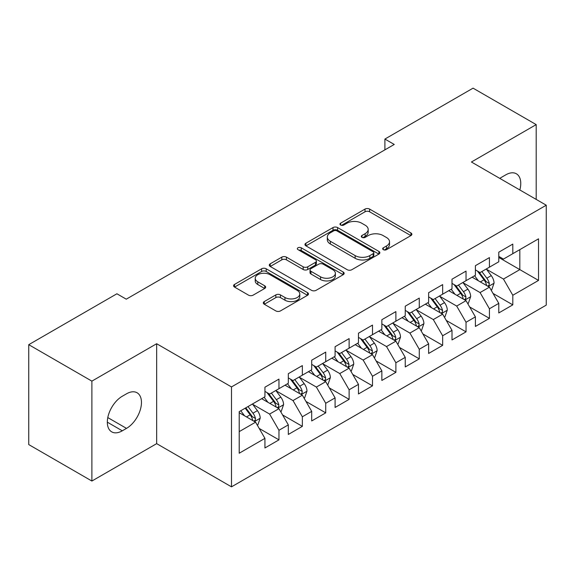 <?xml version="1.0" encoding="UTF-8"?>
<svg xmlns="http://www.w3.org/2000/svg" width="575" height="575" viewBox="0 0 575 575"><rect width="100%" height="100%" fill="white"/><g stroke="black" fill="none" stroke-linecap="round" stroke-linejoin="round"><path stroke-width="0.86" d="M383.324 249.665A2.271 1.315 0 0 0 386.537 249.665L410.924 235.585A3.249 1.876 0 0 0 411.88 234.262A3.249 1.876 0 0 0 410.924 232.94L369.61 209.084A3.249 1.876 0 0 0 365.017 209.084L340.63 223.165A2.271 1.315 0 0 0 339.969 224.092A2.271 1.315 0 0 0 340.63 225.019A2.271 1.315 0 0 0 343.843 225.019L346.998 223.201A10.386 5.994 0 0 1 361.689 223.201L365.132 225.184A10.386 5.994 0 0 1 368.18 229.425A10.386 5.994 0 0 1 365.132 233.666L361.977 235.491A2.271 1.315 0 0 0 361.316 236.418A2.271 1.315 0 0 0 361.977 237.346A2.271 1.315 0 0 0 365.19 237.346L368.345 235.52A10.386 5.994 0 0 1 383.036 235.52L386.479 237.511A10.386 5.994 0 0 1 389.527 241.752A10.386 5.994 0 0 1 386.479 245.992L383.324 247.811A2.271 1.315 0 0 0 382.662 248.738A2.271 1.315 0 0 0 383.324 249.665L383.324 247.811M264.256 301.58A3.249 1.876 0 0 0 263.307 302.91A3.249 1.876 0 0 0 264.256 304.232L275.849 310.924A3.249 1.876 0 0 0 280.435 310.924L307.524 295.291A3.249 1.876 0 0 0 308.473 293.962A3.249 1.876 0 0 0 307.524 292.639L266.203 268.784A3.249 1.876 0 0 0 261.618 268.784L234.528 284.424A3.249 1.876 0 0 0 233.579 285.746A3.249 1.876 0 0 0 234.528 287.069L248.529 295.155A3.249 1.876 0 0 0 253.122 295.155L264.716 288.463A3.249 1.876 0 0 0 265.664 287.141A3.249 1.876 0 0 0 264.716 285.811L257.772 281.808A8.682 5.017 0 0 1 255.228 278.257A8.682 5.017 0 0 1 260.59 273.628A8.682 5.017 0 0 1 270.049 274.713L297.246 290.418A8.682 5.017 0 0 1 299.791 293.962A8.682 5.017 0 0 1 294.436 298.598A8.682 5.017 0 0 1 284.97 297.505L280.435 294.889A3.249 1.876 0 0 0 275.849 294.889L264.256 301.58L264.256 304.232M91.885 381.132L91.885 481.038L156.666 443.641L156.666 343.728L91.885 381.132L28.75 344.677L116.912 293.775L126.263 299.18L394.249 144.454L384.898 139.057L384.898 149.859M156.666 343.728L231.495 386.932L546.25 205.21L546.25 305.117L231.495 486.845L231.495 386.932M536.195 199.403L536.195 124.61L471.421 162.006L546.25 205.21M536.195 124.61L473.06 88.155L384.898 139.057M347.228 269.711A3.249 1.876 0 0 0 351.821 269.711L378.903 254.078A3.249 1.876 0 0 0 379.859 252.748A3.249 1.876 0 0 0 378.903 251.426L337.59 227.571A3.249 1.876 0 0 0 332.997 227.571L305.914 243.211A3.249 1.876 0 0 0 304.966 244.533A3.249 1.876 0 0 0 305.914 245.856L347.228 269.711M298.907 250.161A2.271 1.315 0 0 1 301.207 250.477L301.207 247.782L343.217 272.033A3.249 1.876 0 0 1 344.166 273.355A3.249 1.876 0 0 1 343.217 274.685L316.128 290.317A3.249 1.876 0 0 1 311.535 290.317L270.221 266.462L270.221 263.817A3.249 1.876 0 0 0 269.272 265.14A3.249 1.876 0 0 0 270.221 266.462M270.221 263.817L281.815 257.126A3.249 1.876 0 0 1 286.408 257.126L303.162 266.8A3.249 1.876 0 0 0 307.754 266.8L315.438 262.358A3.249 1.876 0 0 0 316.394 261.028A3.249 1.876 0 0 0 315.438 259.706L297.994 249.636A2.271 1.315 0 0 1 297.332 248.709A2.271 1.315 0 0 1 298.734 247.494A2.271 1.315 0 0 1 301.207 247.782M498.777 257.463L519.829 269.61L519.829 249.629L538.531 238.826L512.807 253.683L512.807 244.095L498.777 252.195L498.777 261.783L489.426 267.181L489.426 257.593L475.396 265.693L475.396 275.281L466.037 280.679L466.037 271.098L452.007 279.198L452.007 288.779L442.657 294.184L442.657 284.596L428.627 292.697L428.627 302.285L419.268 307.683L419.268 298.094L405.238 306.202L405.238 315.783L395.887 321.188L395.887 311.6L381.857 319.7L381.857 329.288L372.499 334.686L372.499 325.098L358.469 333.198L358.469 342.786L349.118 348.184L349.118 338.603L335.088 346.703L335.088 356.284L325.73 361.689L325.73 352.101L311.7 360.202L311.7 369.79L302.349 375.188L302.349 365.599L288.319 373.7L288.319 383.288L278.961 388.693L278.961 379.105L264.931 387.205L264.931 396.793L239.214 411.643L239.214 453.222L264.931 438.373L255.58 422.172L239.214 412.721M538.531 238.826L538.531 280.413L512.807 295.262L503.456 279.062L486.5 269.272M493.048 293.444L512.807 304.851L512.807 295.262M512.807 304.851L498.777 312.951L498.777 303.363L489.426 308.768L480.075 292.56L463.119 282.778M469.667 306.942L489.426 318.349L489.426 308.768M489.426 318.349L475.396 326.449L475.396 316.868L466.037 322.266L456.687 306.065L439.731 296.276M446.279 320.44L466.037 331.854L466.037 322.266M466.037 331.854L452.007 339.954L452.007 330.366L442.657 335.764L433.306 319.563L416.35 309.774M422.898 333.946L442.657 345.352L442.657 335.764M442.657 345.352L428.627 353.452L428.627 343.864L419.268 349.269L409.918 333.069L392.962 323.279M399.51 347.444L419.268 358.85L419.268 349.269M419.268 358.85L405.238 366.951L405.238 357.37L395.887 362.768L386.537 346.567L369.581 336.777M376.129 360.949L395.887 372.356L395.887 362.768M395.887 372.356L381.857 380.456L381.857 370.868L372.499 376.266L363.148 360.065L346.193 350.283M352.741 374.447L372.499 385.854L372.499 376.266M372.499 385.854L358.469 393.954L358.469 384.373L349.118 389.771L339.768 373.57L322.812 363.781M329.36 387.945L349.118 399.359L349.118 389.771M349.118 399.359L335.088 407.459L335.088 397.871L325.73 403.269L316.379 387.068L299.424 377.279M305.972 401.451L325.73 412.857L325.73 403.269M325.73 412.857L311.7 420.957L311.7 411.369L302.349 416.774L292.998 400.574L276.043 390.784M282.591 414.949L302.349 426.355L302.349 416.774M302.349 426.355L288.319 434.456L288.319 424.875L278.961 430.272L269.61 414.072L252.655 404.283M259.203 428.447L278.961 439.861L278.961 430.272M278.961 439.861L264.931 447.961L264.931 438.373M264.931 391.388L269.61 394.091L278.961 388.693M239.214 431.624L255.58 422.172M288.319 377.89L292.998 380.585L302.349 375.188M269.61 414.072L278.961 408.674L261.661 398.683M288.319 424.875L278.961 408.674M311.7 364.385L316.379 367.087L325.73 361.689M292.998 400.574L302.349 395.169L285.042 385.178M311.7 411.369L302.349 395.169M335.088 350.887L339.768 353.589L349.118 348.184M316.379 387.068L325.73 381.671L308.43 371.68M335.088 397.871L325.73 381.671M358.469 337.388L363.148 340.084L372.499 334.686M339.768 373.57L349.118 368.165L331.811 358.175M358.469 384.373L349.118 368.165M381.857 323.883L386.537 326.586L395.887 321.188M363.148 360.065L372.499 354.667L355.199 344.677M381.857 370.868L372.499 354.667M405.238 310.385L409.918 313.088L419.268 307.683M386.537 346.567L395.887 341.169L378.58 331.178M405.238 357.37L395.887 341.169M428.627 296.88L433.306 299.582L442.657 294.184M409.918 333.069L419.268 327.664L401.968 317.673M428.627 343.864L419.268 327.664M452.007 283.382L456.687 286.084L466.037 280.679M433.306 319.563L442.657 314.166L425.349 304.175M452.007 330.366L442.657 314.166M475.396 269.883L480.075 272.579L489.426 267.181M456.687 306.065L466.037 300.66L448.737 290.67M475.396 316.868L466.037 300.66M498.777 256.378L503.456 259.081L512.807 253.683M480.075 292.56L489.426 287.162L472.118 277.172M498.777 303.363L489.426 287.162M28.75 344.677L28.75 444.583L91.885 481.038M156.666 443.641L231.495 486.845M503.456 279.062L519.829 269.61L538.531 280.413M519.843 189.966A21.167 12.219 120 0 0 516.379 173.787A21.167 12.219 120 0 0 505.792 174.836L501.587 177.265A21.167 12.219 120 0 0 499.819 178.408M122.288 396.247A21.167 12.219 120 0 0 108.459 414.898A21.167 12.219 120 0 0 111.708 431.861A21.167 12.219 120 0 0 122.288 430.812L126.5 428.382A21.167 12.219 120 0 0 140.322 409.731A21.167 12.219 120 0 0 137.08 392.768A21.167 12.219 120 0 0 126.5 393.817L122.288 396.247M384.237 249.988L386.479 248.695A10.386 5.994 0 0 0 389.527 244.447L389.527 241.752M368.18 229.425L368.18 232.127A10.386 5.994 0 0 1 365.132 236.368L362.89 237.662M410.881 235.613L369.61 211.787A3.249 1.876 0 0 0 365.017 211.787L341.543 225.342M378.86 254.1L337.59 230.273A3.249 1.876 0 0 0 332.997 230.273L305.957 245.884M373.168 253.676A2.271 1.315 0 0 0 373.836 252.748A2.271 1.315 0 0 0 373.168 251.821L336.9 230.884A2.271 1.315 0 0 0 333.687 230.884L330.359 232.803A10.386 5.994 0 0 0 327.319 237.044A10.386 5.994 0 0 0 330.359 241.284L355.149 255.602A10.386 5.994 0 0 0 369.84 255.602L373.168 253.676L373.168 256.378A2.271 1.315 0 0 0 373.836 255.451L373.836 252.748M327.319 237.044L327.319 239.746A10.386 5.994 0 0 0 330.359 243.987L330.359 241.284M373.168 256.378L369.84 258.297A10.386 5.994 0 0 1 355.149 258.297L330.359 243.987M270.264 266.491L281.815 259.821L281.815 257.126M316.394 261.028L316.394 263.731A3.249 1.876 0 0 1 315.438 265.061L307.754 269.495A3.249 1.876 0 0 1 303.162 269.495L286.408 259.821A3.249 1.876 0 0 0 281.815 259.821M301.207 250.477L343.174 274.706M320.548 276.834A8.682 5.017 0 0 0 330.014 277.919A8.682 5.017 0 0 0 335.369 273.29A8.682 5.017 0 0 0 332.824 269.747L323.243 264.213A3.249 1.876 0 0 0 318.651 264.213L310.967 268.654A3.249 1.876 0 0 0 310.011 269.977A3.249 1.876 0 0 0 310.967 271.299L320.548 276.834L320.548 279.536A8.682 5.017 0 0 0 330.014 280.622A8.682 5.017 0 0 0 335.369 275.993L335.369 273.29M310.011 269.977L310.011 272.679A3.249 1.876 0 0 0 310.967 274.002L310.967 271.299M320.548 279.536L310.967 274.002M299.791 293.962L299.791 296.664A8.682 5.017 0 0 1 294.436 301.293A8.682 5.017 0 0 1 284.97 300.207L280.435 297.591A3.249 1.876 0 0 0 275.849 297.591L264.299 304.261M255.228 278.257L255.228 280.959A8.682 5.017 0 0 0 257.772 284.503L257.772 281.808M264.673 288.492L257.772 284.503M307.481 295.313L266.203 271.486A3.249 1.876 0 0 0 261.618 271.486L234.571 287.098M491.158 290.159L491.718 289.836L494.054 283.087A8.762 5.06 -120 0 0 491.258 275.619L486.292 268.992M478.371 280.78L474.598 275.741M472.83 277.581L472.406 277.006M487.772 286.206L489.131 284.984L489.325 283.461A8.762 5.06 -120 0 0 486.817 278.185L481.85 271.558M479.011 271.968L485.149 280.162A4.463 2.58 60 0 1 485.961 281.513L489.325 283.461M477.473 271.077L484.006 279.809A8.762 5.06 60 0 1 486.515 285.078L486.694 285.588M467.77 303.658L468.33 303.334L470.673 296.585A8.762 5.06 -120 0 0 467.87 289.124L462.904 282.49M454.99 294.285L451.217 289.239M449.449 291.087L449.018 290.512M464.392 299.712L465.75 298.49L465.937 296.959A8.762 5.06 -120 0 0 463.428 291.69L458.462 285.056M455.63 285.473L461.761 293.66A4.463 2.58 60 0 1 462.573 295.018L465.937 296.959M454.085 284.582L460.625 293.308A8.762 5.06 60 0 1 463.134 298.583L463.313 299.086M444.389 317.163L444.949 316.839L447.285 310.083A8.762 5.06 -120 0 0 444.489 302.623L439.523 295.996M431.602 307.783L427.829 302.745M426.061 304.585L425.637 304.01M441.003 313.21L442.362 311.988L442.556 310.457A8.762 5.06 -120 0 0 440.048 305.188L435.081 298.562M432.242 298.971L438.38 307.165A4.463 2.58 60 0 1 439.192 308.516L442.556 310.457M430.704 298.08L437.237 306.813A8.762 5.06 60 0 1 439.746 312.081L439.925 312.584M421.001 330.661L421.561 330.338L423.904 323.588A8.762 5.06 -120 0 0 421.101 316.128L416.135 309.494M408.221 321.288L404.448 316.243M402.68 318.083L402.248 317.515M417.622 326.715L418.981 325.493L419.168 323.962A8.762 5.06 -120 0 0 416.659 318.694L411.693 312.06M408.861 312.469L414.992 320.663A4.463 2.58 60 0 1 415.804 322.022L419.168 323.962M407.316 311.585L413.856 320.311A8.762 5.06 60 0 1 416.365 325.579L416.544 326.09M397.62 344.166L398.18 343.843L400.516 337.087A8.762 5.06 -120 0 0 397.72 329.626L392.754 322.992M384.833 334.787L381.06 329.748M379.292 331.588L378.868 331.013M394.234 340.213L395.593 338.991L395.787 337.46A8.762 5.06 -120 0 0 393.278 332.192L388.312 325.558M385.473 325.975L391.611 334.161A4.463 2.58 60 0 1 392.423 335.52L395.787 337.46M383.935 325.083L390.468 333.809A8.762 5.06 60 0 1 392.977 339.085L393.156 339.588M374.232 357.664L374.792 357.341L377.135 350.592A8.762 5.06 -120 0 0 374.332 343.124L369.366 336.497M361.452 348.285L357.679 343.246M355.911 345.086L355.479 344.511M370.853 353.711L372.212 352.489L372.399 350.966A8.762 5.06 -120 0 0 369.89 345.69L364.924 339.063M362.092 339.473L368.223 347.667A4.463 2.58 60 0 1 369.035 349.018L372.399 350.966M360.547 338.582L367.087 347.314A8.762 5.06 60 0 1 369.596 352.583L369.775 353.093M350.851 371.162L351.411 370.839L353.747 364.09A8.762 5.06 -120 0 0 350.951 356.629L345.985 349.995M338.064 361.79L334.291 356.744M332.522 358.592L332.098 358.017M347.465 367.217L348.824 365.995L349.018 364.464A8.762 5.06 -120 0 0 346.509 359.195L341.543 352.561M338.704 352.978L344.842 361.165A4.463 2.58 60 0 1 345.654 362.523L349.018 364.464M337.166 352.087L343.699 360.812A8.762 5.06 60 0 1 346.207 366.081L346.387 366.591M327.463 384.668L328.023 384.344L330.366 377.588A8.762 5.06 -120 0 0 327.563 370.128L322.597 363.501M314.683 375.288L310.91 370.25M309.142 372.09L308.71 371.515M324.084 380.715L325.443 379.493L325.63 377.962A8.762 5.06 -120 0 0 323.121 372.693L318.155 366.059M315.323 366.476L321.454 374.663A4.463 2.58 60 0 1 322.266 376.021L325.63 377.962M313.777 365.585L320.318 374.311A8.762 5.06 60 0 1 322.827 379.586L323.006 380.089M304.082 398.166L304.642 397.842L306.978 391.093A8.762 5.06 -120 0 0 304.182 383.633L299.216 376.999M291.295 388.786L287.522 383.748M285.753 385.588L285.329 385.02M300.696 394.22L302.055 392.998L302.249 391.467A8.762 5.06 -120 0 0 299.74 386.192L294.774 379.565M291.935 379.974L298.073 388.168A4.463 2.58 60 0 1 298.885 389.527L302.249 391.467M290.397 379.09L296.93 387.816A8.762 5.06 60 0 1 299.438 393.084L299.618 393.595M280.693 411.671L281.254 411.348L283.597 404.592A8.762 5.06 -120 0 0 280.794 397.131L275.827 390.497M267.914 402.292L264.141 397.253M262.373 399.093L261.941 398.518M277.315 407.718L278.674 406.496L278.861 404.965A8.762 5.06 -120 0 0 276.352 399.697L271.386 393.063M268.554 393.48L274.685 401.666A4.463 2.58 60 0 1 275.497 403.025L278.861 404.965M267.008 392.588L273.549 401.314A8.762 5.06 60 0 1 276.058 406.59L276.237 407.093M257.312 425.169L257.873 424.846L260.209 418.097A8.762 5.06 -120 0 0 257.413 410.629L252.447 404.002M244.526 415.79L240.752 410.751M253.927 421.216L255.286 419.994L255.48 418.471A8.762 5.06 -120 0 0 252.971 413.195L248.005 406.568M245.805 407.833L251.304 415.172A4.463 2.58 60 0 1 252.116 416.523L255.48 418.471M245.194 408.185L250.161 414.819A8.762 5.06 60 0 1 252.669 420.088L252.849 420.598M386.479 248.695L386.479 245.992M361.977 237.346L361.977 235.491M365.132 236.368L365.132 233.666M340.63 225.019L340.63 223.165M365.017 211.787L365.017 209.084M369.61 211.787L369.61 209.084M410.924 235.585L410.924 232.94M305.914 245.856L305.914 243.211M332.997 230.273L332.997 227.571M337.59 230.273L337.59 227.571M378.903 254.078L378.903 251.426M355.149 258.297L355.149 255.602M369.84 258.297L369.84 255.602M286.408 259.821L286.408 257.126M303.162 269.495L303.162 266.8M307.754 269.495L307.754 266.8M315.438 265.061L315.438 262.358M343.217 274.685L343.217 272.033M275.849 297.591L275.849 294.889M280.435 297.591L280.435 294.889M284.97 300.207L284.97 297.505M264.716 288.463L264.716 285.811M234.528 287.069L234.528 284.424M261.618 271.486L261.618 268.784M266.203 271.486L266.203 268.784M307.524 295.291L307.524 292.639M107.324 422.172L122.288 430.812M107.798 417.587L126.5 428.382M488.326 286.53L493.997 283.252M486.817 278.185L491.258 275.619M480.348 281.923L484.006 279.809M464.945 300.028L470.616 296.757M463.428 291.69L467.87 289.124M456.96 295.421L460.625 293.308M441.557 313.533L447.228 310.256M440.048 305.188L444.489 302.623M433.579 308.926L437.237 306.813M418.176 327.031L423.847 323.754M416.659 318.694L421.101 316.128M410.191 322.424L413.856 320.311M394.788 340.529L400.459 337.259M393.278 332.192L397.72 329.626M386.81 335.922L390.468 333.809M371.407 354.035L377.078 350.757M369.89 345.69L374.332 343.124M363.422 349.428L367.087 347.314M348.019 367.533L353.69 364.262M346.509 359.195L350.951 356.629M340.041 362.926L343.699 360.812M324.638 381.038L330.309 377.761M323.121 372.693L327.563 370.128M316.652 376.431L320.318 374.311M301.25 394.536L306.921 391.259M299.74 386.192L304.182 383.633M293.272 389.929L296.93 387.816M277.869 408.034L283.54 404.764M276.352 399.697L280.794 397.131M269.883 403.427L273.549 401.314M254.481 421.54L260.152 418.262M252.971 413.195L257.413 410.629M246.502 416.933L250.161 414.819"/></g></svg>
